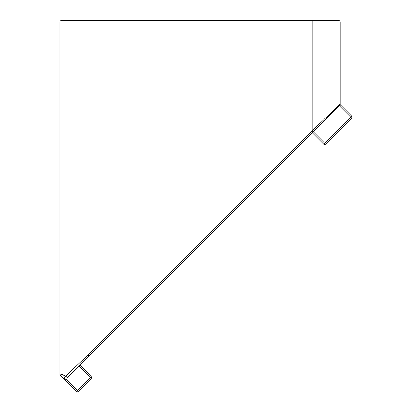 <?xml version="1.0" encoding="UTF-8"?>
<svg xmlns="http://www.w3.org/2000/svg" width="412" height="412" viewBox="0 0 412 412"><rect width="100%" height="100%" fill="white"/><g stroke="black" fill="none" stroke-linecap="round" stroke-linejoin="round"><path stroke-width="0.62" d="M312.208 132.71L323.605 144.107L312.208 132.71L323.605 144.107L324.61 143.134L312.208 130.728L87.988 354.948L87.988 22.001L59.961 22.001L59.961 375.049L76.308 391.4L77.317 390.427L65.905 379.014L63.922 379.014L59.961 375.049C59.889 373.519 61.733 373.942 65.493 376.316L87.988 354.948L88.977 355.942L339.823 105.091L340.235 104.102L340.235 22.001A1.401 1.401 0 0 0 338.834 20.6L61.362 20.6A1.401 1.401 0 0 0 59.961 22.001A1.401 1.401 0 0 1 61.362 20.6M81.55 361.067L65.493 376.316L67.609 377.31L88.977 355.942M63.901 378.994L64.905 379.426L65.905 379.014L63.922 379.014L76.308 391.4A1.401 1.401 0 0 0 78.29 391.4A1.401 1.401 0 0 1 76.308 391.4M63.922 379.014C63.85 378.618 64.375 377.716 65.493 376.316L63.922 379.014M87.988 356.349A1.401 1.401 -135 0 1 87.576 357.343L79.995 364.924L91.207 376.537A1.401 1.401 0 0 1 91.191 378.499L78.29 391.4L77.317 390.427L91.207 376.537A1.401 1.401 0 0 1 91.191 378.499L79.001 365.913L67.609 377.31M87.988 20.6L87.988 22.001L312.208 22.001L312.208 130.728L340.235 104.102A1.401 1.401 0 0 1 339.823 105.091A1.401 1.401 0 0 0 340.235 104.102L340.235 106.667L350.658 117.085L351.632 116.081L340.235 104.684M79.995 364.924L91.207 376.537M325.583 144.107L351.632 118.059L350.658 117.085L324.61 143.134L325.583 144.107A1.401 1.401 0 0 1 323.605 144.107A1.401 1.401 0 0 0 325.583 144.107M352.039 117.07A1.401 1.401 0 0 1 351.632 118.059A1.401 1.401 0 0 0 351.632 116.081A1.401 1.401 0 0 1 352.039 117.07M338.834 20.6A1.401 1.401 0 0 1 340.235 22.001L312.208 22.001L312.208 20.6"/></g></svg>
